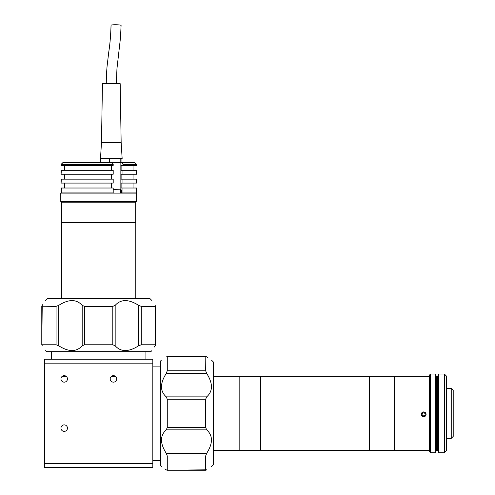 <?xml version="1.0" encoding="UTF-8"?>
<svg xmlns="http://www.w3.org/2000/svg" width="495" height="495" viewBox="0 0 495 495"><rect width="100%" height="100%" fill="white"/><g stroke="black" fill="none" stroke-linecap="round" stroke-linejoin="round"><path stroke-width="0.74" d="M213.537 450.475L239.821 450.475L239.821 376.256L213.537 376.256M429.586 450.475L394.54 450.475L394.54 376.256L369.066 376.256L369.066 450.475L394.54 450.475L394.54 376.256L429.586 376.256M423.677 416.796C420.503 415.163 420.503 413.523 423.677 411.877C426.851 413.517 426.851 415.157 423.677 416.796M435.489 375.959L437.456 375.959L437.456 450.772L438.446 450.772M437.852 395.517L437.852 450.772L437.852 395.517M438.248 395.517L438.248 450.772L438.248 395.517M438.347 395.517L438.347 450.772L438.347 395.517M438.05 395.517L438.05 450.772L438.05 395.517M451.242 388.365L453.21 390.332L453.21 436.398L451.242 438.372L451.242 388.365L446.317 388.365M430.57 394.583L430.57 452.739L435.489 452.739L435.489 373.991L430.57 373.991L430.57 394.583M430.57 452.739L429.586 451.756L429.586 374.975L430.57 373.991M444.349 394.583L444.349 373.991L438.446 373.991L438.446 452.739L444.349 452.739L444.349 394.583M444.349 373.991L446.317 375.959L446.317 450.772L444.349 452.739M435.489 450.772L436.472 450.772L436.472 375.959L436.472 450.772L437.456 450.772L437.456 375.959L438.446 375.959M239.821 450.382L260.302 450.382L260.302 376.355L239.821 376.355M369.505 395.66L369.505 376.256L260.494 376.256L260.494 450.475L369.505 450.475L369.505 395.66M425.985 415.008A2.401 2.401 180 0 0 424.345 412.038A2.401 2.401 180 0 0 421.369 413.671A2.401 2.401 180 0 0 423.008 416.648A2.401 2.401 180 0 0 425.985 415.008M424.858 415.571L423.206 415.874L424.858 415.571L425.335 413.931L424.153 412.706L422.495 413.115L422.025 414.748L423.206 415.979M425.31 413.907L424.858 415.466M60.972 378.91A3.248 3.248 0 0 0 64.22 382.159A3.248 3.248 0 0 0 67.469 378.91A3.248 3.248 0 0 0 64.22 375.662A3.248 3.248 0 0 0 60.972 378.91M60.972 428.132A3.248 3.248 0 0 0 64.22 431.38A3.248 3.248 0 0 0 67.469 428.132A3.248 3.248 0 0 0 64.22 424.883A3.248 3.248 0 0 0 60.972 428.132M110.193 378.91A3.248 3.248 0 0 0 113.442 382.159A3.248 3.248 0 0 0 116.69 378.91A3.248 3.248 0 0 0 113.442 375.662A3.248 3.248 0 0 0 110.193 378.91M44.531 359.228L152.819 359.228L152.819 363.163L44.531 363.163L44.531 359.228M111.437 376.355L115.44 376.355M62.222 376.355L66.219 376.355M44.531 363.163L44.531 463.568L152.819 463.568L152.819 363.163M152.819 463.568L152.819 467.509L44.531 467.509L44.531 463.568M113.398 375.662L112.39 375.841M112.365 375.847L111.567 376.256M64.183 375.662L63.168 375.841M63.15 375.847L62.351 376.256M211.569 466.525L213.537 464.558L213.537 362.179L211.569 360.212M206.316 356.685L207.256 357.328M207.374 357.402L208.018 357.848M206.681 356.92C213.017 361.208 213.017 361.208 206.681 356.92L167.124 356.48L205.809 356.48L205.666 370.761L206.681 373.416C213.017 383.378 213.017 391.199 206.681 396.872L205.666 399.242L167.273 399.242L166.258 396.872C159.922 391.199 159.922 383.378 166.258 373.416L167.273 370.761L167.273 356.641L166.258 356.92C159.922 361.208 159.922 361.208 166.258 356.92L167.273 356.641M166.623 470.046L167.273 470.095L167.273 455.969L166.258 453.315C159.922 443.353 159.922 435.532 166.258 429.858L167.273 427.488L205.666 427.488L205.666 399.242M161.364 466.525L160.38 465.541L160.38 361.195L161.364 360.212M167.273 427.488L167.273 399.242L166.258 396.872L206.681 396.872M166.66 372.735L166.308 373.335M206.681 373.416L166.258 373.416L164.352 376.608M166.988 428.899L166.66 429.437M205.666 427.488L206.681 429.858C213.017 435.532 213.017 443.353 206.681 453.315L208.395 450.475M206.273 454.002L206.625 453.401M206.681 469.811L205.809 470.25L167.124 470.25L206.681 469.811C213.017 465.523 213.017 465.523 206.681 469.811M166.258 469.811C159.922 465.523 159.922 465.523 166.258 469.811L165.639 469.384M165.565 469.328L164.915 468.883M205.666 470.095L205.666 455.969L167.273 455.969M166.258 453.315L206.681 453.315L205.666 455.969M151.829 300.471L149.861 298.504L47.489 298.504L45.515 300.471M41.995 305.724L42.657 304.747M42.712 304.666L43.158 304.023M42.23 305.359C46.518 299.023 46.518 299.023 42.23 305.359L41.79 344.916L41.79 306.232L56.071 306.374L58.726 305.359C68.687 299.023 76.508 299.023 82.182 305.359L84.552 306.374L84.552 344.768L82.182 345.782C76.508 352.118 68.687 352.118 58.726 345.782L56.071 344.768L41.945 344.768L42.23 345.782C46.518 352.118 46.518 352.118 42.23 345.782L41.945 344.768M155.356 345.423L155.405 344.768L141.279 344.768L138.625 345.782C128.663 352.118 120.842 352.118 115.168 345.782L112.798 344.768L112.798 306.374L84.552 306.374M151.829 350.677L150.845 351.66L46.499 351.66L45.515 350.677M112.798 344.768L84.552 344.768M58.045 345.38L58.645 345.733M58.726 305.359L58.726 345.782L61.566 347.496M112.798 306.374L115.168 305.359C120.842 299.023 128.663 299.023 138.625 305.359L135.785 303.645M139.305 305.768L138.711 305.415M155.121 305.359L155.56 306.232L155.56 344.916L155.121 305.359C150.833 299.023 150.833 299.023 155.121 305.359M155.121 345.782C150.833 352.118 150.833 352.118 155.121 345.782L154.718 346.364M154.638 346.475L154.192 347.125M155.405 306.374L141.279 306.374L141.279 344.768M138.625 345.782L138.625 305.359L141.279 306.374M61.566 298.504L61.566 222.861L135.785 222.861L135.785 298.504M135.686 202.189L135.686 222.663L61.658 222.663L61.658 202.189M131.887 201.496L136.571 201.496L136.571 193.13L60.774 193.13L60.774 201.496L131.887 201.496M60.774 201.496L61.467 202.189L135.884 202.189L136.571 201.496M61.095 170.292L61.095 174.228L113.2 174.228L113.2 170.292L61.337 170.292L61.095 174.228M61.095 179.153L61.095 183.088L113.2 183.088L113.2 179.153L61.337 179.153L61.095 183.088M61.095 188.013L61.275 192.932M63.329 162.416L112.167 162.416L113.2 164.389L61.337 164.389L63.088 162.416L61.095 164.389L61.095 165.373M112.167 162.416L134.603 162.416L136.571 164.389L122.964 164.389L121.937 162.416L121.918 158.48M122.964 164.389L122.964 165.373L121.108 165.373L121.108 170.292L122.964 170.292L122.964 174.228L121.108 174.228L121.108 179.153L122.964 179.153L122.964 183.088L121.108 183.088L121.108 188.013L136.571 188.013L136.571 192.932L121.467 192.932L121.467 189.981L120.662 189.981M64.925 165.373L64.925 170.292M111.338 170.292L111.338 165.373M64.925 174.228L64.925 179.153M111.338 179.153L111.338 174.228M64.925 183.088L64.925 188.013M111.338 188.013L111.338 183.088M61.337 188.013L113.2 188.013L113.2 192.932L61.337 192.932L61.337 188.013M122.964 170.292L136.571 170.292L136.571 174.228L122.964 174.228M122.964 179.153L136.571 179.153L136.571 183.088L122.964 183.088M122.964 188.013L122.964 192.932M120.662 192.932L121.467 192.932M122.964 165.373L136.571 165.373L136.571 164.389M64.684 170.292L64.684 165.373M64.684 179.153L64.684 174.228M64.684 188.013L64.684 183.088M61.337 164.389L61.337 165.373L113.2 165.373L113.2 164.389M101.475 142.727L121.164 142.727L120.18 83.667L102.459 83.667L101.475 142.727L100.491 158.48L109.581 158.48L109.581 162.416M120.18 158.48L120.18 162.416M100.726 158.48L100.726 162.416M109.581 158.48L105.15 158.48M116.344 83.667L116.956 68.656L120.483 37.756L121.089 25.437A5.018 0.588 -179 0 0 115.31 24.75A5.018 0.588 -179 0 0 111.053 25.251C110.719 35.578 109.958 44.476 108.776 51.938L107.093 66.144C106.376 74.151 106.283 80.592 106.301 83.667M109.667 158.48L122.147 158.48L121.164 142.727M113.2 189.195L116.882 189.195M206.681 429.858L166.258 429.858M167.273 370.761L205.666 370.761M115.168 305.359L115.168 345.782M82.182 345.782L82.182 305.359M56.071 344.768L56.071 306.374M120.13 162.416L120.13 189.195M113.2 189.387L120.464 189.195M61.275 193.13L61.337 189.387M446.317 438.372L451.242 438.372M145.926 351.66L145.926 359.228M160.38 366.114L152.819 366.114M160.38 460.616L152.819 460.616M51.424 351.66L51.424 359.228M133.031 170.292L133.031 165.373M133.031 179.153L133.031 174.228M133.031 188.013L133.031 183.088M120.662 193.13L120.662 189.387"/></g></svg>
